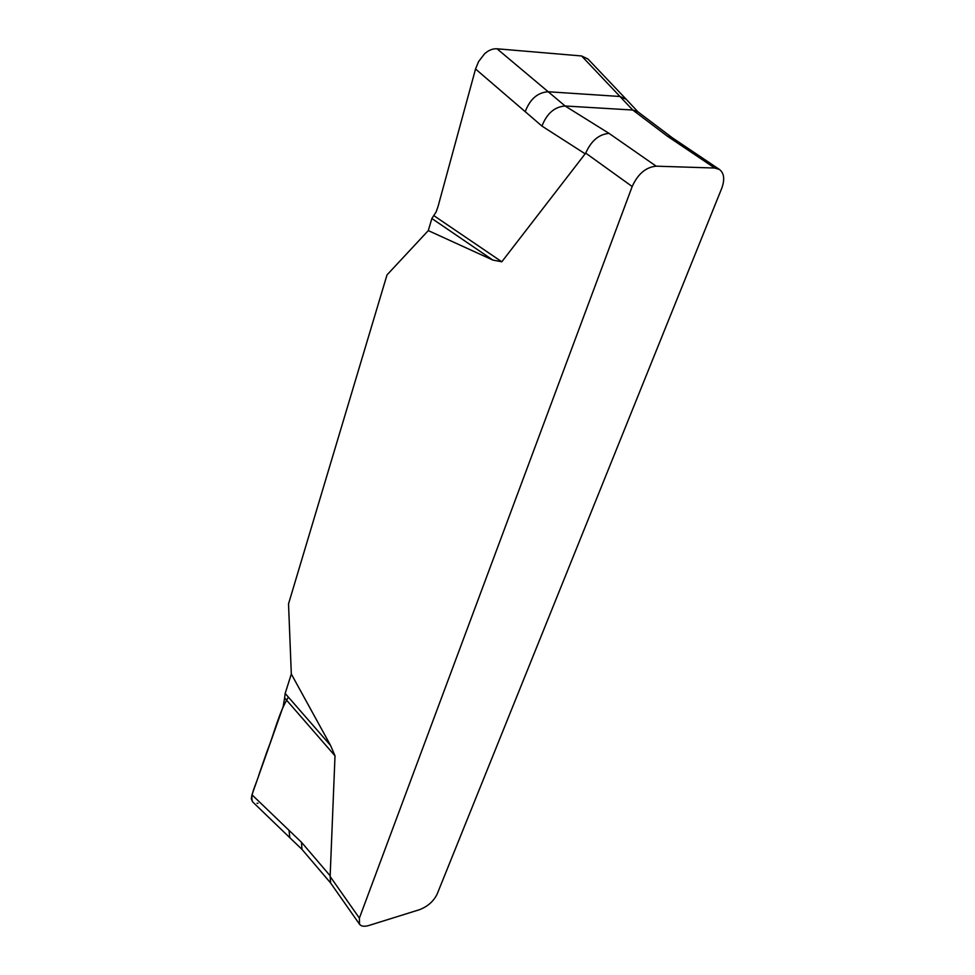<?xml version="1.0" encoding="UTF-8"?>
<svg xmlns="http://www.w3.org/2000/svg" width="975" height="975" viewBox="0 0 975 975"><rect width="100%" height="100%" fill="white"/><g stroke="black" fill="none" stroke-linecap="round" stroke-linejoin="round"><path stroke-width="1.46" d="M719.526 169.504L714.712 168.029L656.175 166.177C645.889 167.152 637.894 173.94 632.178 186.517L359.385 918.097L359.519 924.227C361.225 926.396 364.345 926.811 368.879 925.482L419.396 909.724C427.623 906.555 433.522 901.388 437.092 894.209L721.707 188.382C724.937 179.583 724.206 173.282 719.526 169.504L672.141 137.67M632.178 186.517L585.707 153.099L501.808 261.775L492.875 260.081L428.293 230.6L387.002 274.926L288.527 603.891L291.318 674.017L330.598 745.509L335.01 755.844L330.135 876.488L359.385 918.097M714.712 168.029L667.314 136.147L672.518 137.938M585.707 153.099C591.191 140.79 598.979 134.221 609.058 133.392L656.175 166.177M330.635 882.984L330.135 876.488M667.314 136.147L632.763 110.029L565.122 105.995L609.058 133.392M335.01 755.844L284.615 697.917L285.175 693.444L330.598 745.509M251.977 794.783L289.014 830.334L289.819 837.708L252.574 801.816L251.306 798.842L251.952 794.832L283.225 706.4L284.615 697.917M289.014 830.334L301.507 842.29L330.232 875.879M285.175 693.444L291.318 674.017M492.875 260.081L431.864 218.51L433.753 215.572L501.808 261.775M433.753 215.572L436.142 211.953L438.067 206.42L475.568 68.92L478.615 61.535L484.502 53.881C488.512 50.225 492.692 48.531 497.031 48.787L548.194 91.748C537.676 92.454 530.01 99.097 525.208 111.674L541.954 126.092C546.865 113.478 554.592 106.775 565.122 105.995L548.194 91.748L619.978 96.488L581.6 55.965L587.986 59.036L626.243 99.316L619.978 96.488L632.763 110.029L637.955 111.869L626.243 99.316M525.208 111.674L475.544 69.006M428.293 230.6L431.864 218.51M497.031 48.787L581.6 55.965M288.405 697.149C278.85 712.481 274.255 733.444 267.248 750.835L259.167 774.04C256.583 783.693 249.332 796.014 252.781 801.998M257.047 803.29L258.022 803.266M585.268 153.892L541.954 126.092M330.501 882.838L301.945 849.335L301.507 842.29M359.519 924.227L330.391 882.668M301.945 849.335L289.819 837.708M672.336 137.804L637.955 111.869"/></g></svg>
